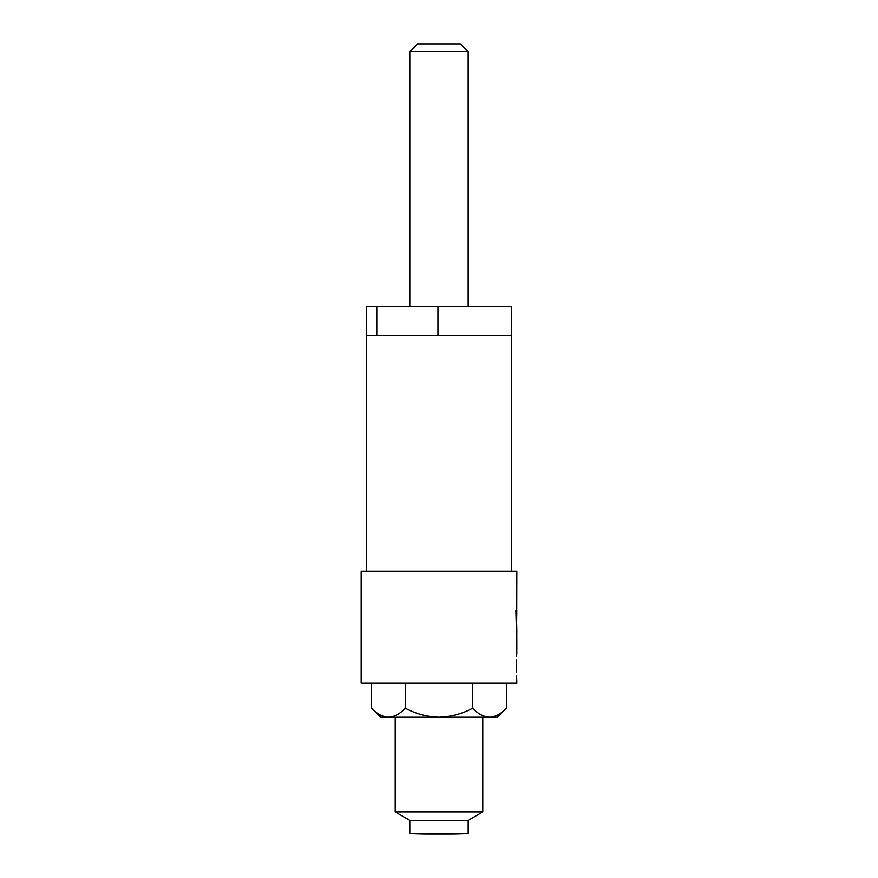 <?xml version="1.0" encoding="UTF-8"?>
<svg xmlns="http://www.w3.org/2000/svg" width="878" height="878" viewBox="0 0 878 878"><rect width="100%" height="100%" fill="white"/><g stroke="black" fill="none" stroke-linecap="round" stroke-linejoin="round"><path stroke-width="1.32" d="M511.49 571.271L511.49 335.802L366.51 335.802L366.51 571.271M409.806 833.606L468.193 833.606A389.206 389.206 0 0 1 448.515 834.1L429.485 834.1A389.206 389.206 0 0 1 409.806 833.606L409.806 820.359L395.21 811.93L482.79 811.93L482.79 717.227M395.21 811.93L395.21 717.227M409.806 820.359L468.193 820.359L482.79 811.93M468.193 833.606L468.193 820.359M388.438 717.227C394.365 716.876 399.973 713.869 405.296 708.195C415.843 713.847 427.081 716.854 439 717.227L380.624 717.227L371.592 708.195C376.838 713.836 382.457 716.843 388.438 717.227L386.111 717.041M417.599 43.9L460.401 43.9L468.193 51.681L409.806 51.681L417.599 43.9M468.193 306.609L468.193 51.681M409.806 306.609L409.806 51.681M366.554 335.802L366.554 306.609L376.783 306.609L376.783 335.802M516.747 610.133L516.846 571.271L361.154 571.271L361.154 683.172L516.846 683.172L516.615 675.489M516.615 671.911L516.615 659.883M516.615 656.305L516.846 652.255M516.802 633.06L516.802 652.255M516.846 633.06L516.747 625.037M516.363 624.807L516.341 629.01M516.396 625.037L516.802 613.239M516.802 609.815L516.615 623.402M516.802 636.879L516.846 648.677L516.813 636.638M506.408 708.195L497.376 717.227L489.562 717.227C495.477 716.876 501.097 713.869 506.408 708.195L506.408 683.172M472.704 708.195C477.95 713.836 483.569 716.843 489.562 717.227L439 717.227C450.941 716.854 462.179 713.836 472.704 708.195L472.704 683.172M437.968 335.802L437.968 306.609L511.446 306.609L511.446 335.802M437.968 306.609L376.783 306.609M405.296 683.172L405.296 708.195M371.592 683.172L371.592 708.195M516.615 582.52L516.615 578.942M516.615 605.765L516.615 602.187M516.615 590.148L516.615 586.57M516.264 624.807L515.891 610.649M516.802 648.436L516.714 636.879M516.747 612.998L516.747 610.111M516.747 651.959L516.747 648.677M516.747 636.638L516.747 633.356"/></g></svg>
